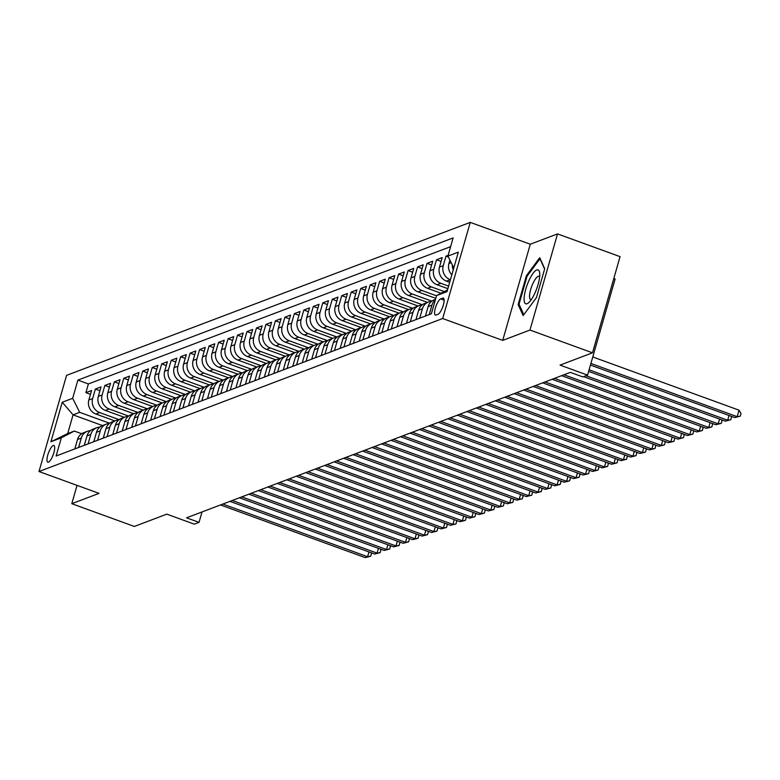 <?xml version="1.0" encoding="UTF-8"?>
<svg xmlns="http://www.w3.org/2000/svg" width="780" height="780" viewBox="0 0 780 780"><rect width="100%" height="100%" fill="white"/><g stroke="black" fill="none" stroke-linecap="round" stroke-linejoin="round"><path stroke-width="1.17" d="M48.448 462.15A8.882 2.525 -70 0 0 53.557 453.697A8.882 2.525 -70 0 0 53.869 445.487A8.882 2.525 -70 0 0 53.215 445.526A8.882 2.525 -70 0 0 48.107 453.979A8.882 2.525 -70 0 0 47.794 462.189A8.882 2.525 -70 0 0 48.448 462.15M470.252 222.378L66.573 375.365L39 471.529L442.679 318.532L470.252 222.378L530.283 244.228L502.72 340.382L529.961 330.057L557.534 233.903L530.283 244.228M557.534 233.903L620.071 256.649L592.498 352.814L560.04 365.108L587.564 375.122L615.137 278.967L613.811 278.489M77.054 485.365L71.799 503.695L134.335 526.451L166.793 514.147L194.308 524.16L199.046 522.366L202.04 511.943M529.961 330.057L592.498 352.814M448.12 255.362L445.975 256.181L448.393 257.059M449.69 282.302L446.491 281.131A11.105 10.345 69.2 0 1 439.471 267.101L442.182 257.615L436.498 259.769L441.09 261.436M447.856 288.668L437.014 284.729A11.105 10.345 69.2 0 1 429.994 270.689L432.715 261.202L427.021 263.357L431.613 265.024M441.1 293.251L427.537 288.317A11.105 10.345 69.2 0 1 420.517 274.277L423.238 264.8L417.553 266.955L422.136 268.622M435.796 298.36L418.06 291.905A11.105 10.345 69.2 0 1 411.04 277.875L413.761 268.388L408.077 270.543L412.659 272.21M427.528 302.386L408.593 295.503A11.105 10.345 69.2 0 1 401.563 281.463L404.284 271.976L398.599 274.131L403.182 275.798M418.051 305.984L399.116 299.091A11.105 10.345 69.2 0 1 392.087 285.051L394.807 275.574L389.123 277.729L393.715 279.396M408.574 309.572L389.639 302.679A11.105 10.345 69.2 0 1 382.61 288.649L385.33 279.162L379.645 281.317L384.238 282.984M399.097 313.16L380.162 306.277A11.105 10.345 69.2 0 1 373.132 292.237L375.853 282.75L370.168 284.905L374.761 286.572M389.62 316.758L370.685 309.865A11.105 10.345 69.2 0 1 363.656 295.825L366.376 286.348L360.691 288.502L365.284 290.17M380.143 320.346L361.208 313.453A11.105 10.345 69.2 0 1 354.178 299.423L356.899 289.936L351.215 292.09L355.807 293.758M370.666 323.934L351.731 317.05A11.105 10.345 69.2 0 1 344.711 303.01L347.431 293.524L341.738 295.678L346.33 297.346M361.189 327.532L342.254 320.639A11.105 10.345 69.2 0 1 335.234 306.599L337.954 297.122L332.27 299.276L336.853 300.944M351.712 331.12L332.777 324.226A11.105 10.345 69.2 0 1 325.757 310.196L328.477 300.709L322.793 302.864L327.376 304.531M342.235 334.708L323.3 327.824A11.105 10.345 69.2 0 1 316.28 313.784L319 304.298L313.316 306.452L317.899 308.119M332.767 338.305L313.833 331.412A11.105 10.345 69.2 0 1 306.803 317.372L309.523 307.895L303.839 310.05L308.431 311.717M323.29 341.894L304.356 335A11.105 10.345 69.2 0 1 297.326 320.97L300.046 311.483L294.362 313.638L298.954 315.305M313.814 345.481L294.879 338.598A11.105 10.345 69.2 0 1 287.849 324.558L290.569 315.071L284.885 317.226L289.477 318.893M304.337 349.079L285.402 342.186A11.105 10.345 69.2 0 1 278.372 328.146L281.093 318.669L275.408 320.824L280 322.491M294.86 352.667L275.925 345.774A11.105 10.345 69.2 0 1 268.895 331.744L271.615 322.257L265.931 324.412L270.523 326.079M285.382 356.255L266.448 349.372A11.105 10.345 69.2 0 1 259.428 335.332L262.148 325.845L256.454 328L261.046 329.667M275.906 359.853L256.971 352.96A11.105 10.345 69.2 0 1 249.951 338.92L252.671 329.443L246.977 331.598L251.569 333.265M266.428 363.441L247.494 356.548A11.105 10.345 69.2 0 1 240.474 342.517L243.194 333.031L237.51 335.185L242.093 336.853M256.952 367.029L238.017 360.145A11.105 10.345 69.2 0 1 230.997 346.106L233.717 336.619L228.033 338.773L232.615 340.441M247.484 370.627L228.55 363.733A11.105 10.345 69.2 0 1 221.52 349.694L224.24 340.216L218.556 342.371L223.139 344.038M238.007 374.215L219.073 367.322A11.105 10.345 69.2 0 1 212.043 353.291L214.763 343.805L209.079 345.959L213.671 347.627M228.53 377.803L209.596 370.919A11.105 10.345 69.2 0 1 202.566 356.879L205.286 347.392L199.602 349.547L204.194 351.224M219.053 381.401L200.119 374.507A11.105 10.345 69.2 0 1 193.089 360.467L195.809 350.99L190.125 353.145L194.717 354.812M209.576 384.988L190.642 378.095A11.105 10.345 69.2 0 1 183.612 364.065L186.332 354.578L180.648 356.733L185.24 358.4M200.099 388.577L181.165 381.693A11.105 10.345 69.2 0 1 174.135 367.653L176.855 358.166L171.171 360.321L175.763 361.998M190.622 392.174L171.688 385.281A11.105 10.345 69.2 0 1 164.668 371.241L167.388 361.764L161.694 363.919L166.286 365.586M181.145 395.762L162.211 388.869A11.105 10.345 69.2 0 1 155.191 374.839L157.911 365.352L152.227 367.507L156.809 369.174M171.668 399.35L152.734 392.467A11.105 10.345 69.2 0 1 145.714 378.427L148.434 368.94L142.75 371.095L147.332 372.772M162.201 402.948L143.267 396.055A11.105 10.345 69.2 0 1 136.237 382.024L138.957 372.538L133.273 374.692L137.855 376.36M152.724 406.536L133.79 399.643A11.105 10.345 69.2 0 1 126.76 385.613L129.48 376.126L123.796 378.281L128.388 379.948M143.247 410.124L124.312 403.24A11.105 10.345 69.2 0 1 117.283 389.2L120.003 379.714L114.319 381.869L118.911 383.546M133.77 413.722L114.835 406.828A11.105 10.345 69.2 0 1 107.806 392.798L110.526 383.311L104.842 385.466L109.434 387.133M124.293 417.31L105.359 410.416A11.105 10.345 69.2 0 1 98.329 396.386L101.049 386.899L95.365 389.054L99.957 390.721M587.564 375.122L582.826 376.915L570.317 372.372L186.537 517.813L199.046 522.366M442.699 298.145L440.612 298.935A8.609 2.447 -70 0 0 435.659 307.125A8.609 2.447 -70 0 0 435.357 315.081A8.609 2.447 -70 0 0 435.991 315.052L438.077 314.262A8.609 2.447 -70 0 0 443.02 306.062A8.609 2.447 -70 0 0 443.332 298.106A8.609 2.447 -70 0 0 442.699 298.145L443.791 298.545M102.502 425.568L73.057 414.863L67.694 433.573L74.324 431.057L61.337 437.814L56.121 455.998L431.369 313.784L436.585 295.601L447.505 289.916M61.337 437.814L50.914 441.763L62.244 402.256L72.667 398.307L77.883 380.113L453.131 237.9L447.915 256.094L458.338 252.145L447.008 291.642L436.585 295.601M119.145 419.659L99.674 412.571A11.105 10.345 -110.8 0 1 92.644 398.541L95.365 389.054M114.816 420.898L95.882 414.014L99.674 412.571M128.622 416.072L109.151 408.983A11.105 10.345 -110.8 0 1 102.121 394.953L104.842 385.466M138.099 412.474L118.628 405.395A11.105 10.345 -110.8 0 1 111.598 391.355L114.319 381.869M147.576 408.886L128.095 401.798A11.105 10.345 -110.8 0 1 121.076 387.767L123.796 378.281M157.053 405.298L137.572 398.209A11.105 10.345 -110.8 0 1 130.553 384.179L133.273 374.692M166.53 401.7L147.049 394.622A11.105 10.345 -110.8 0 1 140.03 380.581L142.75 371.095M175.997 398.112L156.526 391.024A11.105 10.345 -110.8 0 1 149.506 376.994L152.227 367.507M185.474 394.524L166.003 387.436A11.105 10.345 -110.8 0 1 158.974 373.406L161.694 363.919M194.951 390.926L175.48 383.848A11.105 10.345 -110.8 0 1 168.451 369.808L171.171 360.321M204.428 387.338L184.957 380.25A11.105 10.345 -110.8 0 1 177.928 366.22L180.648 356.733M213.905 383.75L194.434 376.662A11.105 10.345 -110.8 0 1 187.405 362.622L190.125 353.145M223.382 380.152L203.911 373.074A11.105 10.345 -110.8 0 1 196.882 359.034L199.602 349.547M232.859 376.565L213.389 369.476A11.105 10.345 -110.8 0 1 206.359 355.446L209.079 345.959M242.336 372.976L222.856 365.888A11.105 10.345 -110.8 0 1 215.836 351.848L218.556 342.371M251.813 369.379L232.333 362.3A11.105 10.345 -110.8 0 1 225.313 348.26L228.033 338.773M261.281 365.791L241.81 358.702A11.105 10.345 -110.8 0 1 234.79 344.672L237.51 335.185M270.757 362.203L251.287 355.115A11.105 10.345 -110.8 0 1 244.267 341.075L246.977 331.598M280.235 358.605L260.764 351.526A11.105 10.345 -110.8 0 1 253.734 337.486L256.454 328M289.712 355.017L270.241 347.929A11.105 10.345 -110.8 0 1 263.211 333.898L265.931 324.412M299.189 351.429L279.718 344.341A11.105 10.345 -110.8 0 1 272.688 330.301L275.408 320.824M308.665 347.831L289.195 340.753A11.105 10.345 -110.8 0 1 282.165 326.713L284.885 317.226M318.142 344.243L298.672 337.155A11.105 10.345 -110.8 0 1 291.642 323.125L294.362 313.638M327.619 340.655L308.139 333.567A11.105 10.345 -110.8 0 1 301.119 319.527L303.839 310.05M337.096 337.058L317.616 329.979A11.105 10.345 -110.8 0 1 310.596 315.939L313.316 306.452M346.573 333.469L327.093 326.381A11.105 10.345 -110.8 0 1 320.073 312.351L322.793 302.864M356.041 329.881L336.57 322.793A11.105 10.345 -110.8 0 1 329.55 308.753L332.27 299.276M365.518 326.284L346.047 319.205A11.105 10.345 -110.8 0 1 339.017 305.165L341.738 295.678M374.995 322.696L355.524 315.607A11.105 10.345 -110.8 0 1 348.494 301.577L351.215 292.09M384.472 319.108L365.001 312.019A11.105 10.345 -110.8 0 1 357.971 297.979L360.691 288.502M393.949 315.51L374.478 308.431A11.105 10.345 -110.8 0 1 367.448 294.392L370.168 284.905M403.426 311.922L383.955 304.834A11.105 10.345 -110.8 0 1 376.925 290.803L379.645 281.317M412.903 308.334L393.422 301.246A11.105 10.345 -110.8 0 1 386.402 287.206L389.123 277.729M422.38 304.736L402.899 297.658A11.105 10.345 -110.8 0 1 395.879 283.618L398.599 274.131M431.857 301.148L412.376 294.06A11.105 10.345 -110.8 0 1 405.356 280.03L408.077 270.543M436.527 295.805L421.853 290.472A11.105 10.345 -110.8 0 1 414.833 276.432L417.553 266.955M444.278 291.593L431.33 286.884A11.105 10.345 -110.8 0 1 424.3 272.844L427.021 263.357M448.588 286.123L440.807 283.286A11.105 10.345 -110.8 0 1 433.777 269.256L436.498 259.769M450.421 279.747L450.284 279.698A11.105 10.345 -110.8 0 1 443.255 265.658L445.975 256.181M451.825 274.843A11.105 10.345 -110.8 0 1 448.939 263.503L449.923 260.101M453.258 269.851A11.105 10.345 -110.8 0 1 452.302 264.869M450.616 246.655L88.384 383.935L85.888 392.642L90.48 394.319M95.882 414.014A11.105 10.345 69.2 0 1 88.852 399.974L91.572 390.488L85.888 392.642M429.224 314.603L431.935 305.165A11.105 10.345 -110.8 0 1 435.337 299.949M435.503 299.364L434.206 299.851A11.105 10.345 69.2 0 0 428.142 306.599L425.431 316.036M419.747 318.191L422.458 308.753A11.105 10.345 -110.8 0 1 428.522 302.006A11.105 10.345 -110.8 0 1 431.545 301.392M428.522 302.006L424.729 303.449A11.105 10.345 69.2 0 0 418.665 310.196L415.954 319.625M410.27 321.779L412.981 312.351A11.105 10.345 -110.8 0 1 419.045 305.604A11.105 10.345 -110.8 0 1 422.068 304.98M419.045 305.604L415.262 307.037A11.105 10.345 69.2 0 0 409.188 313.784L406.477 323.222M400.793 325.377L403.504 315.939A11.105 10.345 -110.8 0 1 409.568 309.192A11.105 10.345 -110.8 0 1 412.591 308.578M409.568 309.192L405.785 310.625A11.105 10.345 69.2 0 0 399.711 317.372L397.01 326.81M391.316 328.965L394.027 319.527A11.105 10.345 -110.8 0 1 400.101 312.78A11.105 10.345 -110.8 0 1 403.114 312.166M400.101 312.78L396.308 314.223A11.105 10.345 69.2 0 0 390.234 320.97L387.533 330.398M381.849 332.553L384.55 323.125A11.105 10.345 -110.8 0 1 390.624 316.378A11.105 10.345 -110.8 0 1 393.637 315.754M390.624 316.378L386.831 317.811A11.105 10.345 69.2 0 0 380.757 324.558L378.056 333.996M372.372 336.151L375.073 326.713A11.105 10.345 -110.8 0 1 381.147 319.966A11.105 10.345 -110.8 0 1 384.16 319.351M381.147 319.966L377.354 321.399A11.105 10.345 69.2 0 0 371.28 328.146L368.579 337.584M362.895 339.739L365.596 330.301A11.105 10.345 -110.8 0 1 371.67 323.554A11.105 10.345 -110.8 0 1 374.683 322.94M371.67 323.554L367.877 324.997A11.105 10.345 69.2 0 0 361.813 331.744L359.102 341.172M353.418 343.327L356.119 333.898A11.105 10.345 -110.8 0 1 362.193 327.151A11.105 10.345 -110.8 0 1 365.206 326.527M362.193 327.151L358.4 328.585A11.105 10.345 69.2 0 0 352.336 335.332L349.625 344.77M343.941 346.924L346.642 337.486A11.105 10.345 -110.8 0 1 352.716 330.74A11.105 10.345 -110.8 0 1 355.729 330.125M352.716 330.74L348.923 332.173A11.105 10.345 69.2 0 0 342.859 338.92L340.148 348.358M334.464 350.512L337.174 341.075A11.105 10.345 -110.8 0 1 343.239 334.327A11.105 10.345 -110.8 0 1 346.261 333.713M343.239 334.327L339.446 335.77A11.105 10.345 69.2 0 0 333.382 342.517L330.671 351.946M324.987 354.101L327.697 344.672A11.105 10.345 -110.8 0 1 333.762 337.925A11.105 10.345 -110.8 0 1 336.784 337.301M333.762 337.925L329.969 339.358A11.105 10.345 69.2 0 0 323.905 346.106L321.194 355.543M315.51 357.698L318.221 348.26A11.105 10.345 -110.8 0 1 324.285 341.513A11.105 10.345 -110.8 0 1 327.308 340.899M324.285 341.513L320.502 342.947A11.105 10.345 69.2 0 0 314.428 349.694L311.727 359.131M306.033 361.286L308.744 351.848A11.105 10.345 -110.8 0 1 314.808 345.101A11.105 10.345 -110.8 0 1 317.831 344.487M314.808 345.101L311.025 346.544A11.105 10.345 69.2 0 0 304.951 353.291L302.25 362.719M296.566 364.874L299.267 355.446A11.105 10.345 -110.8 0 1 305.341 348.699A11.105 10.345 -110.8 0 1 308.353 348.075M305.341 348.699L301.548 350.132A11.105 10.345 69.2 0 0 295.474 356.879L292.773 366.317M287.089 368.472L289.79 359.034A11.105 10.345 -110.8 0 1 295.864 352.287A11.105 10.345 -110.8 0 1 298.877 351.673M295.864 352.287L292.071 353.72A11.105 10.345 69.2 0 0 285.997 360.467L283.296 369.905M277.612 372.06L280.312 362.622A11.105 10.345 -110.8 0 1 286.387 355.875A11.105 10.345 -110.8 0 1 289.399 355.261M286.387 355.875L282.594 357.318A11.105 10.345 69.2 0 0 276.52 364.065L273.819 373.493M268.135 375.648L270.835 366.22A11.105 10.345 -110.8 0 1 276.91 359.473A11.105 10.345 -110.8 0 1 279.923 358.849M276.91 359.473L273.117 360.906A11.105 10.345 69.2 0 0 267.052 367.653L264.342 377.091M258.658 379.246L261.358 369.808A11.105 10.345 -110.8 0 1 267.433 363.061A11.105 10.345 -110.8 0 1 270.445 362.447M267.433 363.061L263.64 364.494A11.105 10.345 69.2 0 0 257.575 371.241L254.865 380.679M249.181 382.834L251.891 373.396A11.105 10.345 -110.8 0 1 257.956 366.649A11.105 10.345 -110.8 0 1 260.978 366.034M257.956 366.649L254.163 368.092A11.105 10.345 69.2 0 0 248.099 374.839L245.388 384.267M239.704 386.422L242.414 376.994A11.105 10.345 -110.8 0 1 248.479 370.247A11.105 10.345 -110.8 0 1 251.501 369.623M248.479 370.247L244.686 371.68A11.105 10.345 69.2 0 0 238.621 378.427L235.911 387.865M230.227 390.019L232.937 380.581A11.105 10.345 -110.8 0 1 239.002 373.834A11.105 10.345 -110.8 0 1 242.024 373.22M239.002 373.834L235.219 375.268A11.105 10.345 69.2 0 0 229.144 382.015L226.434 391.453M220.75 393.607L223.46 384.169A11.105 10.345 -110.8 0 1 229.525 377.423A11.105 10.345 -110.8 0 1 232.547 376.808M229.525 377.423L225.742 378.865A11.105 10.345 69.2 0 0 219.668 385.613L216.967 395.041M211.273 397.195L213.983 387.767A11.105 10.345 -110.8 0 1 220.057 381.02A11.105 10.345 -110.8 0 1 223.07 380.396M220.057 381.02L216.265 382.453A11.105 10.345 69.2 0 0 210.191 389.2L207.49 398.639M201.805 400.793L204.506 391.355A11.105 10.345 -110.8 0 1 210.58 384.608A11.105 10.345 -110.8 0 1 213.593 383.994M210.58 384.608L206.788 386.041A11.105 10.345 69.2 0 0 200.714 392.788L198.013 402.226M192.328 404.381L195.029 394.943A11.105 10.345 -110.8 0 1 201.103 388.196A11.105 10.345 -110.8 0 1 204.116 387.582M201.103 388.196L197.311 389.639A11.105 10.345 69.2 0 0 191.236 396.386L188.536 405.815M182.851 407.969L185.552 398.541A11.105 10.345 -110.8 0 1 191.626 391.794A11.105 10.345 -110.8 0 1 194.639 391.17M191.626 391.794L187.834 393.227A11.105 10.345 69.2 0 0 181.769 399.974L179.059 409.412M173.374 411.567L176.075 402.129A11.105 10.345 -110.8 0 1 182.149 395.382A11.105 10.345 -110.8 0 1 185.162 394.768M182.149 395.382L178.357 396.815A11.105 10.345 69.2 0 0 172.292 403.562L169.582 413M163.897 415.155L166.598 405.717A11.105 10.345 -110.8 0 1 172.672 398.97A11.105 10.345 -110.8 0 1 175.685 398.356M172.672 398.97L168.88 400.413A11.105 10.345 69.2 0 0 162.815 407.16L160.105 416.588M154.421 418.743L157.131 409.315A11.105 10.345 -110.8 0 1 163.195 402.568A11.105 10.345 -110.8 0 1 166.218 401.944M163.195 402.568L159.403 404.001A11.105 10.345 69.2 0 0 153.338 410.748L150.628 420.186M144.944 422.341L147.654 412.903A11.105 10.345 -110.8 0 1 153.719 406.156A11.105 10.345 -110.8 0 1 156.741 405.541M153.719 406.156L149.935 407.589A11.105 10.345 69.2 0 0 143.861 414.336L141.151 423.774M135.466 425.929L138.177 416.491A11.105 10.345 -110.8 0 1 144.242 409.744A11.105 10.345 -110.8 0 1 147.264 409.13M144.242 409.744L140.458 411.187A11.105 10.345 69.2 0 0 134.384 417.934L131.684 427.362M125.989 429.517L128.7 420.089A11.105 10.345 -110.8 0 1 134.764 413.341A11.105 10.345 -110.8 0 1 137.787 412.718M134.764 413.341L130.982 414.775A11.105 10.345 69.2 0 0 124.907 421.522L122.207 430.96M116.522 433.115L119.223 423.677A11.105 10.345 -110.8 0 1 125.297 416.93A11.105 10.345 -110.8 0 1 128.31 416.315M125.297 416.93L121.505 418.363A11.105 10.345 69.2 0 0 115.43 425.11L112.73 434.548M107.045 436.702L109.746 427.264A11.105 10.345 -110.8 0 1 115.82 420.517A11.105 10.345 -110.8 0 1 118.833 419.903M115.82 420.517L112.028 421.96A11.105 10.345 69.2 0 0 105.953 428.707L103.252 438.136M97.568 440.29L100.269 430.862A11.105 10.345 -110.8 0 1 106.343 424.115A11.105 10.345 -110.8 0 1 109.356 423.491M106.343 424.115L102.55 425.548A11.105 10.345 69.2 0 0 96.476 432.296L93.776 441.733M88.091 443.888L90.792 434.45A11.105 10.345 -110.8 0 1 96.866 427.703A11.105 10.345 -110.8 0 1 99.879 427.089M96.866 427.703L93.073 429.136A11.105 10.345 69.2 0 0 87.009 435.883L84.298 445.322M78.614 447.476L81.315 438.038A11.105 10.345 -110.8 0 1 87.389 431.291A11.105 10.345 -110.8 0 1 90.402 430.677M87.389 431.291L83.596 432.734A11.105 10.345 69.2 0 0 77.532 439.481L74.822 448.909M74.324 431.057L81.666 433.729M502.72 340.382L442.679 318.532M71.799 503.695L99.04 493.369L39 471.529M109.668 423.248L79.687 412.347L73.057 414.863L62.244 402.256M453.823 267.891L447.915 256.094M88.384 383.935L77.883 380.113M72.667 398.307L79.687 412.347M50.914 441.763L67.694 433.573M539.731 257.692L526.432 275.632L518.135 304.59L523.126 315.607L536.416 297.658L544.723 268.7L539.731 257.692M519.431 305.068L518.135 304.59M527.26 275.935L526.432 275.632M590.908 363.451L737.158 416.666L734.789 417.563L590.45 365.05M592.771 356.957L739.021 410.163L737.158 416.666L740.259 416.169L734.789 417.563M739.021 410.163L741 413.566L740.259 416.169M527.085 303.722A18.047 5.138 -70 0 0 529.113 302.279A18.047 5.138 -70 0 0 539.701 273.185A18.047 5.138 -70 0 0 536.767 269.939A18.047 5.138 -70 0 0 525.769 289.165A18.047 5.138 -70 0 0 527.085 303.722M539.653 276.715A12.353 3.52 -70 0 0 539.117 276.296A12.353 3.52 -70 0 0 538.2 276.344A12.353 3.52 -70 0 0 531.102 288.103A12.353 3.52 -70 0 0 530.663 299.52A12.353 3.52 -70 0 0 531.346 299.54M523.799 314.701L519.041 304.219L527.085 276.159L539.975 258.775L544.625 269.041M589.085 369.827L727.682 420.254L725.312 421.151L588.627 371.416M730.948 416.159L731.523 417.163L730.782 419.757L727.682 420.254L729.047 415.477M730.782 419.757L725.312 421.151M585.956 375.726L718.204 423.842L715.835 424.739L583.586 376.633M721.471 419.757L722.046 420.752L721.305 423.345L718.204 423.842L719.569 419.065M721.305 423.345L715.835 424.739M563.979 374.77L708.727 427.44L706.358 428.337L561.61 375.668M711.994 423.345L712.569 424.34L711.828 426.943L708.727 427.44L710.102 422.653M711.828 426.943L706.358 428.337M554.502 378.358L699.25 431.028L696.881 431.925L552.133 379.255M702.517 426.933L703.092 427.937L702.351 430.531L699.25 431.028L700.625 426.25M702.351 430.531L696.881 431.925M545.025 381.956L689.774 434.616L687.404 435.513L542.656 382.853M693.04 430.531L693.625 431.525L692.874 434.119L689.774 434.616L691.148 429.839M692.874 434.119L687.404 435.513M535.548 385.544L680.297 438.214L677.927 439.111L533.179 386.441M683.563 434.119L684.148 435.113L683.397 437.716L680.297 438.214L681.671 433.427M683.397 437.716L677.927 439.111M526.071 389.132L670.819 441.802L668.45 442.699L523.702 390.029M674.086 437.707L674.671 438.711L673.92 441.305L670.819 441.802L672.194 437.024M673.92 441.305L668.45 442.699M516.594 392.73L661.342 445.39L658.973 446.287L514.225 393.627M664.609 441.305L665.194 442.299L664.443 444.892L661.342 445.39L662.717 440.612M664.443 444.892L658.973 446.287M507.117 396.318L651.875 448.988L649.506 449.885L504.748 397.215M655.132 444.892L655.717 445.887L654.976 448.49L651.875 448.988L653.24 444.2M654.976 448.49L649.506 449.885M497.64 399.906L642.398 452.575L640.029 453.473L495.271 400.803M645.664 448.481L646.24 449.485L645.499 452.078L642.398 452.575L643.763 447.798M645.499 452.078L640.029 453.473M488.173 403.504L632.921 456.163L630.552 457.06L485.803 404.401M636.188 452.078L636.763 453.073L636.022 455.666L632.921 456.163L634.286 451.386M636.022 455.666L630.552 457.06M478.696 407.092L623.444 459.761L621.075 460.658L476.327 407.989M626.71 455.666L627.286 456.661L626.545 459.264L623.444 459.761L624.809 454.974M626.545 459.264L621.075 460.658M469.219 410.68L613.967 463.349L611.598 464.246L466.849 411.577M617.233 459.254L617.809 460.258L617.068 462.852L613.967 463.349L615.342 458.572M617.068 462.852L611.598 464.246M459.742 414.277L604.49 466.937L602.121 467.834L457.373 415.174M607.757 462.852L608.332 463.846L607.591 466.44L604.49 466.937L605.865 462.16M607.591 466.44L602.121 467.834M450.265 417.865L595.013 470.535L592.644 471.432L447.895 418.762M598.279 466.44L598.865 467.435L598.114 470.038L595.013 470.535L596.388 465.748M598.114 470.038L592.644 471.432M440.788 421.453L585.536 474.123L583.167 475.02L438.418 422.351M588.803 470.028L589.387 471.032L588.637 473.626L585.536 474.123L586.911 469.345M588.637 473.626L583.167 475.02M431.311 425.051L576.059 477.711L573.69 478.608L428.941 425.948M579.325 473.626L579.91 474.62L579.16 477.214L576.059 477.711L577.434 472.933M579.16 477.214L573.69 478.608M421.834 428.639L566.592 481.309L564.223 482.206L419.465 429.536M569.849 477.214L570.433 478.208L569.683 480.811L566.592 481.309L567.957 476.522M569.683 480.811L564.223 482.206M412.357 432.227L557.115 484.897L554.746 485.794L409.988 433.124M560.371 480.802L560.957 481.806L560.216 484.399L557.115 484.897L558.48 480.119M560.216 484.399L554.746 485.794M402.889 435.825L547.638 488.485L545.269 489.382L400.52 436.722M550.904 484.399L551.48 485.394L550.739 487.988L547.638 488.485L549.003 483.707M550.739 487.988L545.269 489.382M393.412 439.413L538.161 492.082L535.792 492.979L391.043 440.31M541.427 487.988L542.002 488.982L541.261 491.585L538.161 492.082L539.526 487.295M541.261 491.585L535.792 492.979M383.935 443.001L528.684 495.671L526.315 496.567L381.566 443.898M531.95 491.575L532.525 492.58L531.784 495.173L528.684 495.671L530.059 490.893M531.784 495.173L526.315 496.567M374.459 446.599L519.207 499.258L516.838 500.165L372.089 447.496M522.473 495.173L523.048 496.168L522.308 498.761L519.207 499.258L520.582 494.481M522.308 498.761L516.838 500.165M364.981 450.187L509.73 502.856L507.361 503.753L362.612 451.084M512.996 498.761L513.581 499.756L512.831 502.359L509.73 502.856L511.105 498.069M512.831 502.359L507.361 503.753M355.505 453.775L500.253 506.444L497.884 507.341L353.135 454.672M503.519 502.349L504.104 503.353L503.353 505.947L500.253 506.444L501.628 501.667M503.353 505.947L497.884 507.341M346.027 457.373L490.776 510.032L488.407 510.939L343.658 458.269M494.042 505.947L494.627 506.942L493.877 509.545L490.776 510.032L492.151 505.255M493.877 509.545L488.407 510.939M336.55 460.96L481.299 513.63L478.93 514.527L334.181 461.857M484.565 509.535L485.15 510.529L484.399 513.133L481.299 513.63L482.674 508.843M484.399 513.133L478.93 514.527M327.073 464.548L471.832 517.218L469.462 518.115L324.704 465.445M475.088 513.123L475.673 514.127L474.932 516.721L471.832 517.218L473.197 512.441M474.932 516.721L469.462 518.115M317.596 468.146L462.355 520.806L459.985 521.713L315.227 469.043M465.621 516.721L466.196 517.715L465.455 520.318L462.355 520.806L463.72 516.029M465.455 520.318L459.985 521.713M308.129 471.734L452.878 524.404L450.508 525.301L305.76 472.631M456.144 520.309L456.719 521.303L455.978 523.907L452.878 524.404L454.243 519.617M455.978 523.907L450.508 525.301M298.652 475.322L443.401 527.992L441.031 528.889L296.283 476.229M446.667 523.897L447.242 524.901L446.501 527.495L443.401 527.992L444.766 523.214M446.501 527.495L441.031 528.889M289.175 478.92L433.924 531.58L431.555 532.486L286.806 479.817M437.19 527.495L437.765 528.489L437.024 531.092L433.924 531.58L435.298 526.802M437.024 531.092L431.555 532.486M279.698 482.508L424.447 535.178L422.077 536.075L277.329 483.405M427.713 531.082L428.298 532.077L427.547 534.68L424.447 535.178L425.822 530.39M427.547 534.68L422.077 536.075M270.221 486.096L414.97 538.765L412.601 539.663L267.852 487.003M418.236 534.67L418.821 535.675L418.07 538.268L414.97 538.765L416.344 533.988M418.07 538.268L412.601 539.663M260.744 489.694L405.493 542.353L403.123 543.26L258.375 490.591M408.759 538.268L409.344 539.263L408.593 541.866L405.493 542.353L406.868 537.576M408.593 541.866L403.123 543.26M251.267 493.282L396.016 545.951L393.647 546.848L248.898 494.179M399.282 541.856L399.867 542.851L399.116 545.454L396.016 545.951L397.39 541.164M399.116 545.454L393.647 546.848M241.79 496.87L386.548 549.539L384.179 550.436L239.421 497.776M389.805 545.454L390.39 546.448L389.649 549.042L386.548 549.539L387.913 544.762M389.649 549.042L384.179 550.436M232.313 500.467L377.072 553.127L374.702 554.034L229.944 501.365M380.338 549.042L380.913 550.036L380.172 552.64L377.072 553.127L378.436 548.35M380.172 552.64L374.702 554.034M222.846 504.055L367.594 556.725L365.225 557.622L220.477 504.952M370.861 552.63L371.436 553.625L370.695 556.228L367.594 556.725L368.959 551.938M370.695 556.228L365.225 557.622M105.359 410.416L109.151 408.983M114.835 406.828L118.628 405.395M124.312 403.24L128.095 401.798M133.79 399.643L137.572 398.209M143.267 396.055L147.049 394.622M152.734 392.467L156.526 391.024M162.211 388.869L166.003 387.436M171.688 385.281L175.48 383.848M181.165 381.693L184.957 380.25M190.642 378.095L194.434 376.662M200.119 374.507L203.911 373.074M209.596 370.919L213.389 369.476M219.073 367.322L222.856 365.888M228.55 363.733L232.333 362.3M238.017 360.145L241.81 358.702M247.494 356.548L251.287 355.115M256.971 352.96L260.764 351.526M266.448 349.372L270.241 347.929M275.925 345.774L279.718 344.341M285.402 342.186L289.195 340.753M294.879 338.598L298.672 337.155M304.356 335L308.139 333.567M313.833 331.412L317.616 329.979M323.3 327.824L327.093 326.381M332.777 324.226L336.57 322.793M342.254 320.639L346.047 319.205M351.731 317.05L355.524 315.607M361.208 313.453L365.001 312.019M370.685 309.865L374.478 308.431M380.162 306.277L383.955 304.834M389.639 302.679L393.422 301.246M399.116 299.091L402.899 297.658M408.593 295.503L412.376 294.06M418.06 291.905L421.853 290.472M427.537 288.317L431.33 286.884M437.014 284.729L440.807 283.286M446.491 281.131L450.284 279.698M448.939 263.503L451.191 262.655M88.852 399.974L92.644 398.541M98.329 396.386L102.121 394.953M107.806 392.798L111.598 391.355M117.283 389.2L121.076 387.767M126.76 385.613L130.553 384.179M136.237 382.024L140.03 380.581M145.714 378.427L149.506 376.994M155.191 374.839L158.974 373.406M164.668 371.241L168.451 369.808M174.135 367.653L177.928 366.22M183.612 364.065L187.405 362.622M193.089 360.467L196.882 359.034M202.566 356.879L206.359 355.446M212.043 353.291L215.836 351.848M221.52 349.694L225.313 348.26M230.997 346.106L234.79 344.672M240.474 342.517L244.267 341.075M249.951 338.92L253.734 337.486M259.428 335.332L263.211 333.898M268.895 331.744L272.688 330.301M278.372 328.146L282.165 326.713M287.849 324.558L291.642 323.125M297.326 320.97L301.119 319.527M306.803 317.372L310.596 315.939M316.28 313.784L320.073 312.351M325.757 310.196L329.55 308.753M335.234 306.599L339.017 305.165M344.711 303.01L348.494 301.577M354.178 299.423L357.971 297.979M363.656 295.825L367.448 294.392M373.132 292.237L376.925 290.803M382.61 288.649L386.402 287.206M392.087 285.051L395.879 283.618M401.563 281.463L405.356 280.03M411.04 277.875L414.833 276.432M420.517 274.277L424.3 272.844M429.994 270.689L433.777 269.256M439.471 267.101L443.255 265.658M428.142 306.599L431.935 305.165M418.665 310.196L422.458 308.753M409.188 313.784L412.981 312.351M399.711 317.372L403.504 315.939M390.234 320.97L394.027 319.527M380.757 324.558L384.55 323.125M371.28 328.146L375.073 326.713M361.813 331.744L365.596 330.301M352.336 335.332L356.119 333.898M342.859 338.92L346.642 337.486M333.382 342.517L337.174 341.075M323.905 346.106L327.697 344.672M314.428 349.694L318.221 348.26M304.951 353.291L308.744 351.848M295.474 356.879L299.267 355.446M285.997 360.467L289.79 359.034M276.52 364.065L280.312 362.622M267.052 367.653L270.835 366.22M257.575 371.241L261.358 369.808M248.099 374.839L251.891 373.396M238.621 378.427L242.414 376.994M229.144 382.015L232.937 380.581M219.668 385.613L223.46 384.169M210.191 389.2L213.983 387.767M200.714 392.788L204.506 391.355M191.236 396.386L195.029 394.943M181.769 399.974L185.552 398.541M172.292 403.562L176.075 402.129M162.815 407.16L166.598 405.717M153.338 410.748L157.131 409.315M143.861 414.336L147.654 412.903M134.384 417.934L138.177 416.491M124.907 421.522L128.7 420.089M115.43 425.11L119.223 423.677M105.953 428.707L109.746 427.264M96.476 432.296L100.269 430.862M87.009 435.883L90.792 434.45M77.532 439.481L81.315 438.038M444.122 300.212L440.612 298.935"/></g></svg>
